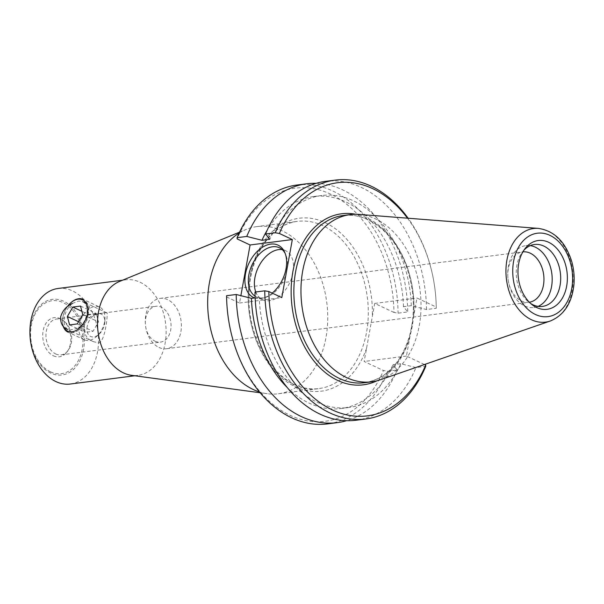 <?xml version="1.0" encoding="UTF-8"?>
<svg xmlns="http://www.w3.org/2000/svg" width="604" height="604" viewBox="0 0 604 604"><rect width="100%" height="100%" fill="white"/><g stroke="black" fill="none" stroke-linecap="round" stroke-linejoin="round"><path stroke-width="0.45" stroke-dasharray="3.02 2.27" d="M72.442 303.434A15.893 10.26 -64.9 0 0 64.424 317.175A15.893 10.26 -64.9 0 0 67.708 329.459L69.022 330.222L78.724 328.048A15.893 10.26 -64.9 0 0 86.734 314.314A15.893 10.26 -64.9 0 0 83.458 302.023L78.769 300.996L72.442 303.434M96.308 314.631C81.276 317.123 79.962 337.168 93.484 341.698L98.837 342.891C105.647 341.094 107.995 311.596 106.983 312.917C105.775 312.525 102.219 313.099 96.308 314.631M58.097 288.478A48.161 34.035 -97.3 0 1 97.984 331.928A48.161 34.035 -97.3 0 1 70.343 384.023M53.409 355.801A19.743 13.952 82.7 0 0 66.817 352.185A19.743 13.952 82.7 0 0 62.718 320.18A19.743 13.952 82.7 0 0 43.518 329.044A19.743 13.952 82.7 0 0 53.409 355.801M424.446 364.514L406.416 356.058L416.971 298.006L436.239 307.043L436.277 308.274L426.507 309.527L411.301 305.669L403.502 306.673L407.738 311.936L398.081 313.174L393.989 312.464A117.516 83.05 82.7 0 0 330.403 194.05A117.516 83.05 82.7 0 0 237.146 238.905M358.995 214.397A84.288 59.562 -97.3 0 1 420.074 290.637A84.288 59.562 -97.3 0 1 380.203 379.818M393.989 312.464L374.714 303.427L364.167 361.479L383.434 370.516L387.534 371.226A120.407 85.088 -97.3 0 1 327.632 423.88M239.116 233.084A84.288 59.562 -97.3 0 1 246.168 229.444A84.288 59.562 -97.3 0 1 256.987 226.568A84.288 59.562 -97.3 0 1 326.779 302.596A84.288 59.562 -97.3 0 1 278.421 393.77A84.288 59.562 -97.3 0 1 267.225 393.717A84.288 59.562 -97.3 0 1 259.486 391.966M55.742 353.952A18.06 12.767 82.7 0 0 61.132 354.858A18.06 12.767 82.7 0 0 68.01 350.645A18.06 12.767 82.7 0 0 64.258 321.373A18.06 12.767 82.7 0 0 56.534 319.025A18.06 12.767 82.7 0 0 45.972 334.775A18.06 12.767 82.7 0 0 55.742 353.952M155.1 341.215A18.06 12.767 82.7 0 0 160.483 342.121A18.06 12.767 82.7 0 0 170.849 322.581A18.06 12.767 82.7 0 0 155.892 306.288A18.06 12.767 82.7 0 0 145.428 324.937A18.06 12.767 82.7 0 0 145.655 326.719A18.06 12.767 82.7 0 0 155.1 341.215M158.98 347.451A25.383 17.939 82.7 0 0 166.553 348.727A25.383 17.939 82.7 0 0 181.117 321.268A25.383 17.939 82.7 0 0 160.098 298.368A25.383 17.939 82.7 0 0 145.398 324.575A25.383 17.939 82.7 0 0 145.715 327.074A25.383 17.939 82.7 0 0 158.98 347.451M119.517 281.456A48.161 34.035 -97.3 0 1 125.7 279.811A48.161 34.035 -97.3 0 1 165.579 323.261A48.161 34.035 -97.3 0 1 137.946 375.356A48.161 34.035 -97.3 0 1 131.551 375.326M226.553 295.726L226.598 296.957A117.516 83.05 82.7 0 0 227.278 309.474M228.765 321.034A117.516 83.05 82.7 0 0 298.655 418.708A117.516 83.05 82.7 0 0 383.434 370.516M406.416 356.058L364.167 361.479M387.534 371.226L397.19 369.988L392.947 364.725L400.754 363.721L415.96 367.579L425.729 366.326M226.598 296.957L239.539 303.027L240.875 295.666M297.009 185.02A120.407 85.088 -97.3 0 1 398.081 313.174M374.714 303.427L416.971 298.006M436.277 308.274A120.407 85.088 82.7 0 0 435.567 294.669A120.407 85.088 82.7 0 0 434.049 282.823A120.407 85.088 82.7 0 0 408.13 218.233M407.496 218.18A117.516 83.05 -97.3 0 1 434.072 282.966A117.516 83.05 -97.3 0 1 435.552 294.526A117.516 83.05 -97.3 0 1 436.239 307.043M529.338 302.219A25.383 17.939 -97.3 0 1 529.104 302.249A25.383 17.939 -97.3 0 1 521.531 300.973A25.383 17.939 -97.3 0 1 508.266 280.596A25.383 17.939 -97.3 0 1 507.941 278.104A25.383 17.939 -97.3 0 1 508.319 268.84A25.383 17.939 -97.3 0 1 522.649 251.898A25.383 17.939 -97.3 0 1 522.883 251.868M530.32 245.639A31.212 22.054 82.7 0 0 525.993 245.594A31.212 22.054 82.7 0 0 508.379 266.424A31.212 22.054 82.7 0 0 507.919 277.817A31.212 22.054 82.7 0 0 508.311 280.883A31.212 22.054 82.7 0 0 533.936 307.504A31.212 22.054 82.7 0 0 538.104 306.371M523.842 250.313A31.212 22.054 82.7 0 0 522.603 251.785A31.212 22.054 82.7 0 0 516.873 265.337A31.212 22.054 82.7 0 0 529.089 302.37A31.212 22.054 82.7 0 0 530.659 303.48M255.779 291.974A27.12 17.501 -64.9 0 0 262.446 299.705A27.12 17.501 -64.9 0 0 289.807 282.589A27.12 17.501 -64.9 0 0 285.481 250.607A27.12 17.501 -64.9 0 0 282.234 249.633M272.2 293.114A28.901 18.656 115.1 0 1 263.299 298.014A28.901 18.656 115.1 0 1 254.624 297.931M255.077 296.134A27.12 17.501 -64.9 0 0 256.39 296.858A27.12 17.501 -64.9 0 0 265.586 297.364A27.12 17.501 -64.9 0 0 283.752 279.743A27.12 17.501 -64.9 0 0 285.684 254.511A27.12 17.501 -64.9 0 0 285.179 253.469M397.19 369.988A120.407 85.088 -97.3 0 1 346.575 420.701M316.149 183.314A120.407 85.088 -97.3 0 1 407.738 311.936M287.308 387.587A106.878 75.523 82.7 0 0 341.049 408.515A106.878 75.523 82.7 0 0 392.947 364.725M356.058 420.233A120.407 85.088 82.7 0 0 415.96 367.579M254.979 292.079L259.222 297.342A106.878 75.523 82.7 0 0 348.848 407.511A106.878 75.523 82.7 0 0 400.754 363.721M259.222 297.342L255.145 297.863M239.539 303.027L281.789 297.606M403.502 306.673A106.878 75.523 82.7 0 0 313.869 196.504A106.878 75.523 82.7 0 0 267.142 230.305M411.301 305.669A106.878 75.523 82.7 0 0 321.675 195.5A106.878 75.523 82.7 0 0 269.769 239.29M426.507 309.527A120.407 85.088 82.7 0 0 325.435 181.374M70.766 302.815A18.06 11.657 -64.9 0 0 62.907 317.364A18.06 11.657 -64.9 0 0 62.559 320.301A18.06 11.657 -64.9 0 0 63.246 326.303M84.273 339.765L67.912 332.094A18.06 11.657 -64.9 0 0 86.138 320.694A18.06 11.657 -64.9 0 0 83.254 299.388L99.607 307.058A18.06 11.657 115.1 0 1 104.96 318.852A18.06 11.657 115.1 0 1 96.761 336.337A18.06 11.657 115.1 0 1 84.273 339.765A18.06 11.657 115.1 0 1 79.267 325.043A18.06 11.657 115.1 0 1 99.607 307.058M63.669 326.756A17.305 11.166 115.1 0 1 62.582 319.863A17.305 11.166 115.1 0 1 62.914 317.055A17.305 11.166 115.1 0 1 67.399 306.575M86.538 304.446A17.305 11.166 115.1 0 1 83.609 323.102M87.187 326.371A12.374 7.988 -64.9 0 0 90.011 336.118A12.374 7.988 -64.9 0 0 99.177 334.118A12.374 7.988 -64.9 0 0 104.794 322.136A12.374 7.988 -64.9 0 0 97.221 313.748A12.374 7.988 -64.9 0 0 87.187 326.371M88.577 314.442L83.11 323.857L85.33 332.298L93.008 331.309L98.475 321.894L96.255 313.453L88.577 314.442L81.895 311.309M78.558 321.728L83.11 323.857M69.596 324.914L85.33 332.298M77.274 323.933L93.008 331.309M82.74 314.51L98.475 321.894M80.521 306.077L96.255 313.453M30.245 338.701A38.135 26.946 -97.3 0 1 57.025 299.312A38.135 26.946 -97.3 0 1 84.152 344.982A38.135 26.946 -97.3 0 1 50.653 373.061A38.135 26.946 -97.3 0 1 30.729 342.453M50.494 371.83A36.769 25.987 82.7 0 0 81.948 330.222A36.769 25.987 82.7 0 0 37.909 309.565A36.769 25.987 82.7 0 0 50.494 371.83M409.927 336.149A84.288 59.562 -97.3 0 1 364.612 382.717C385.797 379.146 400.709 363.729 409.353 336.466C415.643 313.129 414.54 289.52 406.047 265.647C400.444 250.826 392.645 238.837 382.634 229.686C370.139 218.633 356.987 213.914 343.178 215.515A84.288 59.562 -97.3 0 1 400.158 251.574A84.288 59.562 -97.3 0 1 409.927 336.149M413.536 316.904A86.213 60.921 82.7 0 0 355.643 214.261M376.994 380.784A86.213 60.921 82.7 0 0 409.852 337.168M366.568 348.289A87.172 61.608 -97.3 0 1 264.431 357.304A87.172 61.608 -97.3 0 1 289.248 220.732A87.172 61.608 -97.3 0 1 372.321 316.617M293.838 384.333A84.288 59.562 82.7 0 0 318.98 388.568A84.288 59.562 82.7 0 0 368.236 316.481A84.288 59.562 82.7 0 0 297.546 221.366A84.288 59.562 82.7 0 0 248.252 294.865A84.288 59.562 82.7 0 0 293.838 384.333M550.304 321.003A47.18 33.341 82.7 0 0 572.622 271.083A47.18 33.341 82.7 0 0 538.428 228.403M106.983 312.917L82.522 301.441M93.484 341.698L69.022 330.222M278.421 393.77L318.98 388.568C284.431 395.031 246.998 346.605 249.067 295.447C249.15 256.489 271.098 223.91 297.546 221.366L256.987 226.568M64.258 321.373L62.718 320.18M68.01 350.645L66.817 352.185M61.132 354.858L160.483 342.121M56.534 319.025L155.892 306.288M260.143 392.759L267.225 393.717M239.554 232.155L246.168 229.444M125.7 279.811L122.529 280.218M137.946 375.356L134.775 375.764M166.553 348.727L529.104 302.249M160.098 298.368L522.649 251.898M529.089 302.37L532.26 304.816M522.603 251.785L525.057 248.614M533.936 307.504L542.43 306.417M525.993 245.594L534.487 244.499M285.684 254.511L284.718 252.336M265.586 297.364L263.299 298.014M285.481 250.607L279.418 247.761M262.446 299.705L256.39 296.858M341.049 408.515L348.848 407.511M313.869 196.504L321.675 195.5M62.582 319.863L62.559 320.301M104.794 322.136L104.96 318.852M99.177 334.118L96.761 336.337"/><path stroke-width="0.91" d="M67.708 329.459C62.657 327.496 60.309 323.283 60.664 316.821C62.642 310.433 66.568 305.971 72.442 303.434M83.458 302.023C87.127 303.336 88.539 307.119 87.701 313.355C86.206 319.961 83.216 324.861 78.724 328.048M134.775 375.764L70.343 384.023A48.161 34.035 -97.3 0 1 55.976 381.607A48.161 34.035 -97.3 0 1 30.804 342.944A48.161 34.035 -97.3 0 1 30.2 338.202A48.161 34.035 -97.3 0 1 58.097 288.478L122.529 280.218M550.304 321.003L380.203 379.818A84.288 59.562 -97.3 0 1 371.709 381.811A84.288 59.562 -97.3 0 1 346.568 377.576A84.288 59.562 -97.3 0 1 300.981 288.1A84.288 59.562 -97.3 0 1 350.275 214.609A84.288 59.562 -97.3 0 1 358.995 214.397L538.428 228.403A47.18 33.341 82.7 0 0 506.122 266.273A47.18 33.341 82.7 0 0 531.475 319.75A47.18 33.341 82.7 0 0 550.304 321.003C563.645 315.447 571.482 303.744 573.8 285.888C574.714 277.296 573.913 268.818 571.399 260.452C565.095 241.487 554.11 230.803 538.428 228.403M259.486 391.966A84.288 59.562 -97.3 0 1 253.28 389.535A84.288 59.562 -97.3 0 1 208.138 313.333A84.288 59.562 -97.3 0 1 239.116 233.084M260.143 392.759L131.551 375.326A48.161 34.035 -97.3 0 1 123.578 372.94A48.161 34.035 -97.3 0 1 97.576 326.296A48.161 34.035 -97.3 0 1 119.517 281.456L239.554 232.155M227.27 309.331L227.278 309.474A117.516 83.05 82.7 0 0 228.765 321.034L228.788 321.177A120.407 85.088 -97.3 0 1 227.27 309.331A120.407 85.088 -97.3 0 1 226.553 295.726L236.209 294.488A120.407 85.088 -97.3 0 0 337.289 422.641L327.632 423.88A120.407 85.088 -97.3 0 1 228.788 321.177M408.13 218.233A120.407 85.088 82.7 0 0 335.205 180.12A120.407 85.088 82.7 0 0 275.303 232.774L279.395 233.484L292.336 239.554L281.789 297.606L268.848 291.536L264.748 290.826A120.407 85.088 82.7 0 0 365.828 418.98A120.407 85.088 82.7 0 0 425.729 366.326L425.692 365.095L424.446 364.514M240.875 295.666L250.086 244.975L237.146 238.905L237.108 237.674A120.407 85.088 -97.3 0 1 297.009 185.02L306.666 183.782A120.407 85.088 -97.3 0 1 316.149 183.314M279.395 233.484A117.516 83.05 -97.3 0 1 407.496 218.18M425.692 365.095A117.516 83.05 -97.3 0 1 332.434 409.95A117.516 83.05 -97.3 0 1 268.848 291.536M522.883 251.868A25.383 17.939 -97.3 0 1 543.426 285.307A25.383 17.939 -97.3 0 1 529.338 302.219M538.104 306.371A31.212 22.054 82.7 0 0 551.837 273.74A31.212 22.054 82.7 0 0 530.32 245.639M518.693 263.669A34.677 24.507 -97.3 0 1 525.057 248.614A34.677 24.507 -97.3 0 1 557.877 249.694A34.677 24.507 -97.3 0 1 563.743 295.492A34.677 24.507 -97.3 0 1 532.26 304.816A34.677 24.507 -97.3 0 1 518.693 263.669M530.659 303.48A31.212 22.054 82.7 0 0 542.43 306.417A31.212 22.054 82.7 0 0 560.331 272.653A31.212 22.054 82.7 0 0 534.487 244.499A31.212 22.054 82.7 0 0 523.842 250.313M282.234 249.633A27.12 17.501 -64.9 0 0 254.933 277.591A27.12 17.501 -64.9 0 0 255.779 291.974M254.624 297.931A28.901 18.656 115.1 0 1 245.488 273.914A28.901 18.656 115.1 0 1 263.752 246.477A28.901 18.656 115.1 0 1 284.718 252.336A28.901 18.656 115.1 0 1 272.2 293.114M285.179 253.469A27.12 17.501 -64.9 0 0 279.418 247.761A27.12 17.501 -64.9 0 0 248.871 274.752A27.12 17.501 -64.9 0 0 255.077 296.134M346.575 420.701A120.407 85.088 -97.3 0 1 337.289 422.641M237.108 237.674L246.764 236.436A120.407 85.088 -97.3 0 1 306.666 183.782M255.145 297.863L251.423 298.346A106.878 75.523 82.7 0 0 287.308 387.587M251.423 298.346L236.209 294.488M264.748 290.826L254.979 292.079A120.407 85.088 82.7 0 0 356.058 420.233L365.828 418.98M292.336 239.554L250.086 244.975M246.764 236.436L261.97 240.294L269.769 239.29L265.534 234.027L275.303 232.774M267.142 230.305A106.878 75.523 82.7 0 0 261.97 240.294M335.205 180.12L325.435 181.374A120.407 85.088 82.7 0 0 265.534 234.027M63.246 326.303A18.06 11.657 -64.9 0 0 67.912 332.094M83.254 299.388A18.06 11.657 -64.9 0 0 70.766 302.815L70.442 303.11A17.305 11.166 115.1 0 1 86.538 304.446M67.399 306.575A17.305 11.166 115.1 0 1 70.442 303.11M83.609 323.102A17.305 11.166 115.1 0 1 63.669 326.756M67.376 316.481L72.835 307.058L80.521 306.077L82.74 314.51L77.274 323.933L69.596 324.914L67.376 316.481L78.558 321.728M72.835 307.058L81.895 311.309M30.804 342.944L30.729 342.453A38.135 26.946 -97.3 0 1 30.245 338.701L30.2 338.202M371.709 381.811L364.612 382.717A84.288 59.562 -97.3 0 1 339.471 378.489A84.288 59.562 -97.3 0 1 293.884 289.014A84.288 59.562 -97.3 0 1 343.178 215.515L350.275 214.609M355.643 214.261A86.213 60.921 82.7 0 0 292.117 307.036A86.213 60.921 82.7 0 0 376.994 380.784M535.476 314.503A42.038 29.702 -97.3 0 1 521.093 243.321A42.038 29.702 -97.3 0 1 571.444 266.938A42.038 29.702 -97.3 0 1 535.476 314.503"/></g></svg>
